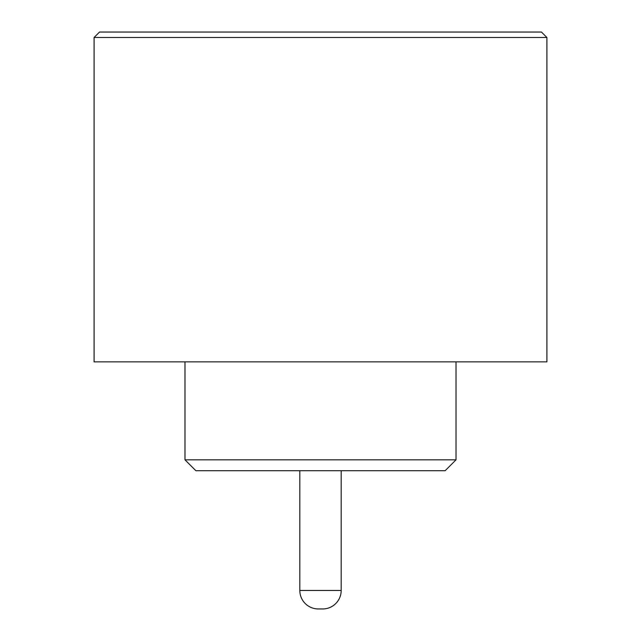 <?xml version="1.0" encoding="UTF-8"?>
<svg xmlns="http://www.w3.org/2000/svg" width="641" height="641" viewBox="0 0 641 641"><rect width="100%" height="100%" fill="white"/><g stroke="black" fill="none" stroke-linecap="round" stroke-linejoin="round"><path stroke-width="0.96" d="M323.224 608.95L317.776 608.95L323.224 608.95A18.501 18.501 0 0 0 341.18 590.457L341.18 470.71M317.776 608.95A18.501 18.501 0 0 1 299.82 590.457L299.82 470.71M456.015 459.829L184.985 459.829L195.866 470.71L445.134 470.71L456.015 459.829L456.015 361.861M184.985 459.829L184.985 361.861M94.091 361.861L546.909 361.861L546.909 37.49L94.091 37.49L94.091 361.861M94.091 37.49L99.539 32.05L541.461 32.05L546.909 37.49M299.82 590.457L341.18 590.457"/></g></svg>
